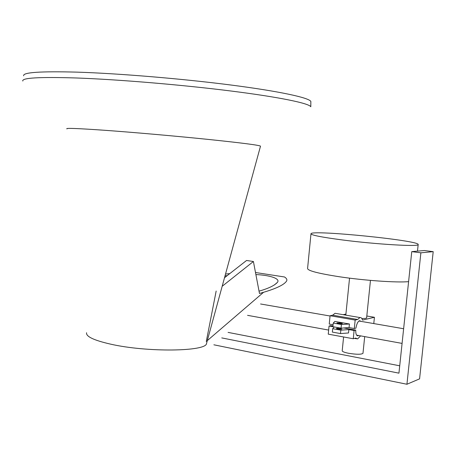 <?xml version="1.0" encoding="UTF-8"?>
<svg xmlns="http://www.w3.org/2000/svg" width="456" height="456" viewBox="0 0 456 456"><rect width="100%" height="100%" fill="white"/><g stroke="black" fill="none" stroke-linecap="round" stroke-linejoin="round"><path stroke-width="0.68" d="M22.8 81.043C21.597 77.839 39.569 76.825 76.711 77.993C118.68 79.509 181.841 84.816 230.707 90.978C279.688 97.151 308.894 103.284 310.804 106.744L310.849 101.431C308.946 97.721 279.83 91.325 231.021 85.033C182.32 78.751 119.369 73.49 77.509 72.151C40.464 71.153 22.515 72.373 23.672 75.799M255.816 272.557L284.498 276.974C286.921 278.536 287.491 280.064 286.208 281.569C283.495 285.04 275.948 288.614 263.574 292.285L259.481 293.487L253.405 261.493L246.542 260.484L224.512 277.732M259.128 291.133C268.43 288.466 274.523 285.547 277.396 282.378C280.582 278.736 270.357 275.253 256.221 274.586M227.242 275.595L225.025 275.857M225.515 274.073L229.818 273.583M222.175 286.277L253.405 261.493M207.309 340.615L263.574 292.285M216.167 291.042L206.283 341.498M411.762 251.638L420.882 252.812L433.2 251.655L424.308 250.526L411.762 251.638L398.943 373.162L221.758 337.907M228.068 332.39L399.718 365.803M433.2 251.655L419.577 378.862L406.929 384.254L213.875 344.799M420.882 252.812L406.929 384.254M343.801 327.972L355.731 330.104L354.101 330.52L348.863 329.58L340.843 330.167L332.686 328.696L334.282 326.969L329.055 326.029L330.754 325.635L332.948 326.029M340.204 328.571C338.095 328.252 336.813 328.234 336.363 328.514C338.044 329.26 339.874 329.477 341.846 329.158L340.204 328.571M341.048 328.166L341.413 324.535L333.245 323.093L332.886 326.707L341.048 328.166L349.062 327.596L354.301 328.525L355.925 328.12C356.695 323.84 357.926 321.355 359.63 320.676L360.964 321.36M354.301 328.525L355.161 320.072L330.081 315.734L329.249 324.068L333.079 324.752M341.413 324.535L349.427 323.994L349.062 327.596M348.863 329.58L348.515 332.965L340.501 333.581L340.843 330.167M332.686 328.696L332.344 332.093L340.501 333.581M349.427 323.994L334.835 321.429L333.245 323.093M360.576 335.867L357.572 338.968L355.743 338.073L353.263 338.751L328.246 334.145L329.055 326.029M353.263 338.751L354.101 330.52M340.769 322.99L342.41 323.566C340.438 323.868 338.608 323.652 336.921 322.928L340.769 322.99M366.647 317.587L366.721 317.838C366.487 318.322 364.857 318.544 361.825 318.493M330.081 315.734L332.658 315.193L335.057 313.295L336.214 313.494M343.14 314.68L345.91 314.087M366.812 315.997L374.427 317.29L362.548 320.089C361.956 318.225 361.089 317.376 359.949 317.553L335.057 313.295M374.427 317.29L373.777 323.578M355.731 330.104C355.68 333.934 356.415 335.85 357.943 335.844L358.638 335.513M355.161 320.072L357.641 319.496L359.949 317.553M357.641 319.496L332.658 315.193M408.593 281.643C396.845 282.794 364.048 280.491 339.116 276.712C318.066 273.423 307.555 270.67 307.583 268.459L310.963 233.899M342.792 240.004C376.24 244.336 418.956 246.856 418.175 244.593C420.723 240.546 311.362 229.573 310.981 233.723C311.032 235.125 321.634 237.223 342.792 240.004M362.987 353.257L362.976 353.343C361.312 354.568 356.478 354.546 348.487 353.269C344.326 352.414 342.234 351.582 342.205 350.761L343.602 336.973M66.975 128.888C64.883 127.908 77.52 128.381 104.891 130.302C133.87 132.388 176.147 136.116 208.597 139.451C242.125 142.956 259.43 145.196 260.507 146.159L260.496 146.216M86.583 332.726C85.825 336.477 93.748 340.262 110.352 344.086C146.769 352.499 206.625 351.622 206.54 343.431L206.608 343.174M206.54 343.431L260.507 146.159M277.396 282.378L274.392 284.971M403.628 328.742L358.929 321.007M330.053 316.008L260.564 303.981M402.084 343.402L356.603 335.143M328.651 330.07L247.568 315.341M357.943 335.844L357.151 335.702M356.455 338.762L354.517 338.409M417.485 251.131L418.175 244.593M362.976 353.343L364.692 336.613M366.607 317.992L370.466 280.383M345.808 315.136L349.541 278.143"/></g></svg>
